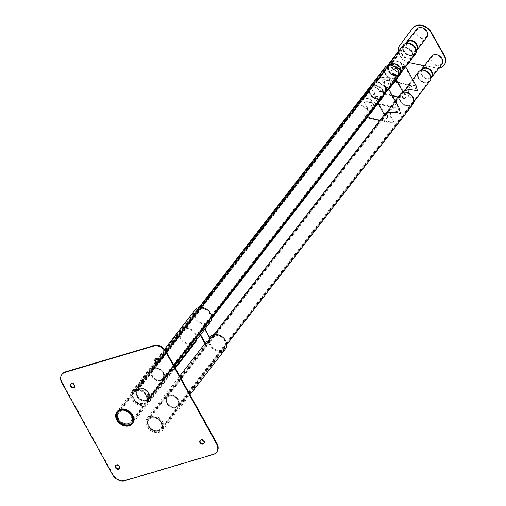 <?xml version="1.0" encoding="UTF-8"?>
<svg xmlns="http://www.w3.org/2000/svg" width="506" height="506" viewBox="0 0 506 506"><rect width="100%" height="100%" fill="white"/><g stroke="black" fill="none" stroke-linecap="round" stroke-linejoin="round"><path stroke-width="0.38" stroke-dasharray="2.53 1.9" d="M136.462 390.822A7.476 5.794 -142.2 0 0 133.989 392.473A7.476 5.794 -142.2 0 0 136.348 401.631A7.476 5.794 -142.2 0 0 145.81 401.631A7.476 5.794 -142.2 0 0 144.817 393.769A7.476 5.794 -142.2 0 0 136.462 390.822M388.203 65.906A7.476 5.794 -142.2 0 0 385.73 67.557A7.476 5.794 -142.2 0 0 388.089 76.716A7.476 5.794 -142.2 0 0 397.552 76.716A7.476 5.794 -142.2 0 0 396.559 68.854A7.476 5.794 -142.2 0 0 388.203 65.906M398.064 77.114A8.128 6.3 37.8 0 1 387.779 77.114A8.128 6.3 37.8 0 1 385.211 67.159A8.128 6.3 37.8 0 0 387.881 77.19A8.128 6.3 37.8 0 0 398.064 77.114M136.158 390.278A8.128 6.3 37.8 0 1 145.247 393.485A8.128 6.3 37.8 0 1 146.323 402.03A8.128 6.3 37.8 0 1 136.038 402.03A8.128 6.3 37.8 0 1 133.47 392.074A8.128 6.3 37.8 0 1 136.158 390.278M385.433 93.427L385.528 93.294C384.724 93.559 382.365 92.256 378.444 89.379C374.548 86.349 372.587 84.382 372.568 83.484L372.479 83.598C368.773 89.391 368.659 94.021 372.15 97.5C376.439 99.903 380.86 98.543 385.433 93.427L382.732 96.905C379.57 100.378 376.692 100.156 374.105 96.241L372.555 90.308C379.487 92.288 384.712 92.117 388.228 89.809L388.342 88.379M384.883 113.976L383.365 117.816C383.459 120.131 384.971 121.661 387.9 122.414L393.997 122.3C391.359 118.385 389.917 114.185 389.658 109.694L390.284 107.006L391.524 106.564L394.016 108.638C390.069 109.593 387.027 111.377 384.883 113.976L384.718 115.469L387.507 117.398C387.375 113.217 388.311 109.732 390.328 106.943L393.415 104.634C395.622 104.084 397.469 105.071 398.956 107.614M413.022 104.204A8.128 6.3 37.8 0 1 402.738 104.204A8.128 6.3 37.8 0 1 400.17 94.242A8.128 6.3 37.8 0 0 399.101 97.506A8.128 6.3 37.8 0 0 404.585 105.349A8.128 6.3 37.8 0 0 413.022 104.204M151.117 417.368A8.128 6.3 37.8 0 1 160.2 420.568A8.128 6.3 37.8 0 1 161.281 429.12A8.128 6.3 37.8 0 1 150.997 429.12A8.128 6.3 37.8 0 1 148.429 419.164A8.128 6.3 37.8 0 1 151.117 417.368M151.414 417.912A7.476 5.794 -142.2 0 0 148.941 419.563A7.476 5.794 -142.2 0 0 151.3 428.721A7.476 5.794 -142.2 0 0 160.763 428.721A7.476 5.794 -142.2 0 0 159.776 420.859A7.476 5.794 -142.2 0 0 151.414 417.912M403.155 92.996A7.476 5.794 -142.2 0 0 400.682 94.641A7.476 5.794 -142.2 0 0 403.042 103.806A7.476 5.794 -142.2 0 0 412.504 103.806A7.476 5.794 -142.2 0 0 411.517 95.938A7.476 5.794 -142.2 0 0 403.155 92.996M386.565 114.59L384.984 114.596L385.123 113.66L398.519 111.042L398.077 107.367L390.037 107.316L386.565 114.59M374.541 92.813L374.984 96.482L383.023 96.532L386.495 89.258L388.077 89.252L387.938 90.188L374.541 92.813M121.434 411.049A7.476 5.794 -142.2 0 0 118.961 412.7A7.476 5.794 -142.2 0 0 121.32 421.865A7.476 5.794 -142.2 0 0 130.782 421.859A7.476 5.794 -142.2 0 0 129.795 413.997A7.476 5.794 -142.2 0 0 121.434 411.049M373.175 86.134A7.476 5.794 -142.2 0 0 370.702 87.785A7.476 5.794 -142.2 0 0 373.061 96.943A7.476 5.794 -142.2 0 0 382.523 96.943A7.476 5.794 -142.2 0 0 381.537 89.081A7.476 5.794 -142.2 0 0 373.175 86.134M372.871 85.59A8.128 6.3 37.8 0 1 381.96 88.797A8.128 6.3 37.8 0 1 383.036 97.342A8.128 6.3 37.8 0 1 372.751 97.342A8.128 6.3 37.8 0 1 370.19 87.386A8.128 6.3 37.8 0 1 372.871 85.59M121.13 410.511A8.128 6.3 37.8 0 1 130.219 413.712A8.128 6.3 37.8 0 1 131.294 422.257A8.128 6.3 37.8 0 1 121.01 422.263A8.128 6.3 37.8 0 1 118.448 412.301A8.128 6.3 37.8 0 1 121.13 410.511M117.974 415.704A7.476 5.794 -142.2 0 0 123.028 422.915A7.476 5.794 -142.2 0 0 130.782 421.859A7.476 5.794 -142.2 0 0 128.423 412.7A7.476 5.794 -142.2 0 0 118.961 412.7A7.476 5.794 -142.2 0 0 117.974 415.704M369.715 90.789A7.476 5.794 -142.2 0 0 374.769 98A7.476 5.794 -142.2 0 0 382.523 96.943A7.476 5.794 -142.2 0 0 380.164 87.785A7.476 5.794 -142.2 0 0 370.702 87.785A7.476 5.794 -142.2 0 0 369.715 90.789M369.114 90.65A8.128 6.3 37.8 0 1 370.19 87.386A8.128 6.3 37.8 0 1 380.468 87.386A8.128 6.3 37.8 0 1 383.036 97.342A8.128 6.3 37.8 0 1 374.604 98.493A8.128 6.3 37.8 0 1 369.114 90.65M117.373 415.565A8.128 6.3 37.8 0 1 118.448 412.301A8.128 6.3 37.8 0 1 128.733 412.301A8.128 6.3 37.8 0 1 131.294 422.257A8.128 6.3 37.8 0 1 122.863 423.408A8.128 6.3 37.8 0 1 117.373 415.565M373.15 110.106L383.036 97.342A8.128 6.3 37.8 0 1 372.859 97.424A8.128 6.3 37.8 0 1 370.19 87.386A8.128 6.3 37.8 0 1 380.468 87.386A8.128 6.3 37.8 0 1 383.036 97.342L367.754 117.076L366.508 117.519L364.016 115.438C367.963 114.482 371.006 112.705 373.15 110.106C375.825 105.975 374.82 103.167 370.139 101.668L364.035 101.782C367.046 106.399 368.469 110.985 368.298 115.532M147.36 422.428A8.128 6.3 37.8 0 1 148.429 419.164A8.128 6.3 37.8 0 1 158.713 419.158A8.128 6.3 37.8 0 1 161.281 429.12A8.128 6.3 37.8 0 1 152.844 430.264A8.128 6.3 37.8 0 1 147.36 422.428M147.954 422.561A7.476 5.794 -142.2 0 0 153.008 429.777A7.476 5.794 -142.2 0 0 160.763 428.721A7.476 5.794 -142.2 0 0 158.403 419.556A7.476 5.794 -142.2 0 0 148.941 419.563A7.476 5.794 -142.2 0 0 147.954 422.561M399.696 97.645A7.476 5.794 -142.2 0 0 404.749 104.862A7.476 5.794 -142.2 0 0 412.504 103.806A7.476 5.794 -142.2 0 0 410.145 94.641A7.476 5.794 -142.2 0 0 400.682 94.641A7.476 5.794 -142.2 0 0 399.696 97.645M391.062 121.079L387.413 121.636L385.18 113.591L391.081 108.512L390.752 107.051L389.981 107.392L391.062 121.079M366.951 115.564L367.28 117.025L368.052 116.69L366.97 102.996L370.62 102.446L372.852 110.491L366.951 115.564M121.415 421.934A7.476 5.794 -142.2 0 0 130.782 421.859A7.476 5.794 -142.2 0 0 128.423 412.7A7.476 5.794 -142.2 0 0 118.961 412.7A7.476 5.794 -142.2 0 0 121.415 421.934M373.156 97.019A7.476 5.794 -142.2 0 0 382.523 96.943A7.476 5.794 -142.2 0 0 380.164 87.785A7.476 5.794 -142.2 0 0 370.702 87.785A7.476 5.794 -142.2 0 0 373.156 97.019M121.117 422.339A8.128 6.3 37.8 0 1 118.448 412.301A8.128 6.3 37.8 0 1 128.733 412.301A8.128 6.3 37.8 0 1 131.294 422.257A8.128 6.3 37.8 0 1 121.117 422.339M370.512 113.508L370.601 113.395C379.563 102.003 366.205 91.871 357.647 103.566L357.552 103.698C358.14 102.282 371.606 112.477 370.512 113.508M136.139 402.112A8.128 6.3 37.8 0 1 133.47 392.074A8.128 6.3 37.8 0 1 143.755 392.074A8.128 6.3 37.8 0 1 146.323 402.03A8.128 6.3 37.8 0 1 136.139 402.112M136.443 401.707A7.476 5.794 -142.2 0 0 145.81 401.631A7.476 5.794 -142.2 0 0 143.451 392.473A7.476 5.794 -142.2 0 0 133.989 392.473A7.476 5.794 -142.2 0 0 136.443 401.707M388.184 76.785A7.476 5.794 -142.2 0 0 397.552 76.716A7.476 5.794 -142.2 0 0 395.192 67.551A7.476 5.794 -142.2 0 0 385.73 67.557A7.476 5.794 -142.2 0 0 388.184 76.785M383.548 94.869C380.727 98.215 377.014 98.98 372.403 97.177C369.399 93.23 369.133 89.454 371.613 85.856C371.84 84.04 385.401 94.287 383.548 94.869L371.467 111.137C371.24 112.952 357.672 102.699 359.532 102.123C362.347 98.778 366.066 98.012 370.677 99.815C373.681 103.762 373.94 107.538 371.467 111.137M359.532 102.123L371.613 85.856M175.538 406.95A6.667 5.168 -142.2 0 0 177.745 405.477A6.667 5.168 -142.2 0 0 175.639 397.311A6.667 5.168 -142.2 0 0 167.208 397.311A6.667 5.168 -142.2 0 0 168.087 404.326A6.667 5.168 -142.2 0 0 175.538 406.95M427.279 82.035A6.667 5.168 -142.2 0 0 429.486 80.562A6.667 5.168 -142.2 0 0 427.38 72.396A6.667 5.168 -142.2 0 0 418.949 72.396A6.667 5.168 -142.2 0 0 419.828 79.404A6.667 5.168 -142.2 0 0 427.279 82.035M427.583 82.573A7.318 5.667 37.8 0 1 419.404 79.695A7.318 5.667 37.8 0 1 418.43 71.997A7.318 5.667 37.8 0 0 420.745 80.96A7.318 5.667 37.8 0 0 429.999 80.96A7.318 5.667 37.8 0 1 427.583 82.573M175.841 407.488A7.318 5.667 37.8 0 1 167.663 404.61A7.318 5.667 37.8 0 1 166.689 396.913A7.318 5.667 37.8 0 1 175.949 396.913A7.318 5.667 37.8 0 1 178.257 405.875A7.318 5.667 37.8 0 1 175.841 407.488M416.084 85.653C413.75 82.13 411.163 81.928 408.323 85.052C406.508 87.557 405.66 90.694 405.78 94.464L403.269 92.724L403.371 91.441L406.913 88.417L411.637 86.577L409.392 84.711L408.272 85.109C407.128 88.708 408.241 93.294 411.618 98.872L406.128 98.974C401.916 97.626 401.005 95.096 403.415 91.384M397.21 75.388L399.987 73.313C401.802 70.802 402.643 67.665 402.523 63.901L405.034 65.641L404.933 66.925L402.871 68.076C398.956 68.98 394.939 68.746 390.828 67.374L392.22 72.712C393.56 74.996 395.224 75.887 397.21 75.388M415.464 54.186A7.318 5.667 37.8 0 1 406.204 54.186A7.318 5.667 37.8 0 1 403.896 45.224A7.318 5.667 37.8 0 1 412.852 44.996A7.318 5.667 37.8 0 1 415.046 53.87A7.318 5.667 37.8 0 1 412.624 55.483A7.318 5.667 37.8 0 1 404.446 52.605A7.318 5.667 37.8 0 1 403.478 44.907M160.883 380.404A7.318 5.667 37.8 0 1 152.704 377.52A7.318 5.667 37.8 0 1 151.737 369.829A7.318 5.667 37.8 0 1 160.99 369.823A7.318 5.667 37.8 0 1 163.305 378.785A7.318 5.667 37.8 0 1 160.883 380.404M160.585 379.861A6.667 5.168 -142.2 0 0 162.793 378.387A6.667 5.168 -142.2 0 0 160.687 370.221A6.667 5.168 -142.2 0 0 152.249 370.228A6.667 5.168 -142.2 0 0 153.135 377.236A6.667 5.168 -142.2 0 0 160.585 379.861M412.327 54.945A6.667 5.168 -142.2 0 0 414.534 53.472A6.667 5.168 -142.2 0 0 412.428 45.306A6.667 5.168 -142.2 0 0 403.99 45.306A6.667 5.168 -142.2 0 0 404.876 52.32A6.667 5.168 -142.2 0 0 412.327 54.945M392.732 69.733L404.642 67.304L404.768 66.501L403.39 66.564L400.278 72.934L393.092 72.946L392.732 69.733M415.571 88.632L403.661 91.061L403.535 91.858L404.914 91.795L408.026 85.425L415.211 85.419L415.571 88.632M145.975 399.968A6.667 5.168 -142.2 0 0 148.182 398.494A6.667 5.168 -142.2 0 0 146.076 390.328A6.667 5.168 -142.2 0 0 137.638 390.328A6.667 5.168 -142.2 0 0 138.524 397.343A6.667 5.168 -142.2 0 0 145.975 399.968M397.716 75.052A6.667 5.168 -142.2 0 0 399.917 73.579A6.667 5.168 -142.2 0 0 397.817 65.413A6.667 5.168 -142.2 0 0 389.38 65.413A6.667 5.168 -142.2 0 0 390.265 72.421A6.667 5.168 -142.2 0 0 397.716 75.052M398.013 75.59A7.318 5.667 37.8 0 1 389.835 72.712A7.318 5.667 37.8 0 1 388.867 65.015A7.318 5.667 37.8 0 1 398.121 65.015A7.318 5.667 37.8 0 1 400.436 73.977A7.318 5.667 37.8 0 1 398.013 75.59M146.272 400.505A7.318 5.667 37.8 0 1 138.094 397.627A7.318 5.667 37.8 0 1 137.126 389.93A7.318 5.667 37.8 0 1 146.379 389.93A7.318 5.667 37.8 0 1 148.694 398.892A7.318 5.667 37.8 0 1 146.272 400.505M178.618 402.801A6.667 5.168 -142.2 0 0 174.121 396.375A6.667 5.168 -142.2 0 0 167.208 397.311A6.667 5.168 -142.2 0 0 169.314 405.477A6.667 5.168 -142.2 0 0 177.745 405.477A6.667 5.168 -142.2 0 0 178.618 402.801M430.359 77.886A6.667 5.168 -142.2 0 0 425.862 71.454A6.667 5.168 -142.2 0 0 418.949 72.396A6.667 5.168 -142.2 0 0 421.055 80.562A6.667 5.168 -142.2 0 0 429.486 80.562A6.667 5.168 -142.2 0 0 430.359 77.886M179.219 402.94A7.318 5.667 37.8 0 1 178.257 405.875A7.318 5.667 37.8 0 1 169.004 405.875A7.318 5.667 37.8 0 1 166.689 396.913A7.318 5.667 37.8 0 1 174.279 395.882A7.318 5.667 37.8 0 1 179.219 402.94M385.559 91.067C385.332 87.026 384.029 83.243 381.657 79.72L387.147 79.619C389.778 80.29 391.138 81.668 391.227 83.756L389.86 87.209L388.583 88.575L385.736 90.517L381.638 92.016L383.883 93.882L385.003 93.484L385.559 91.067M400.98 71.163A7.318 5.667 37.8 0 1 400.018 74.104A7.318 5.667 37.8 0 1 390.765 74.104A7.318 5.667 37.8 0 1 388.45 65.141A7.318 5.667 37.8 0 1 396.04 64.104A7.318 5.667 37.8 0 1 400.98 71.163M149.238 396.078A7.318 5.667 37.8 0 1 148.277 399.019A7.318 5.667 37.8 0 1 139.023 399.019A7.318 5.667 37.8 0 1 136.709 390.056A7.318 5.667 37.8 0 1 144.299 389.025A7.318 5.667 37.8 0 1 149.238 396.078M148.637 395.945A6.667 5.168 -142.2 0 0 144.14 389.512A6.667 5.168 -142.2 0 0 137.221 390.455A6.667 5.168 -142.2 0 0 139.327 398.62A6.667 5.168 -142.2 0 0 147.765 398.62A6.667 5.168 -142.2 0 0 148.637 395.945M400.379 71.03A6.667 5.168 -142.2 0 0 395.882 64.597A6.667 5.168 -142.2 0 0 388.962 65.54A6.667 5.168 -142.2 0 0 391.068 73.705A6.667 5.168 -142.2 0 0 399.506 73.705A6.667 5.168 -142.2 0 0 400.379 71.03M384.421 92.105L389.563 87.595L387.621 80.397L384.433 80.903L385.3 93.098L384.649 93.389L384.421 92.105M408.854 86.488L403.712 90.998L405.654 98.196L408.842 97.69L407.975 85.495L408.627 85.198L408.854 86.488M161.016 370.474A6.667 5.168 -142.2 0 0 152.667 370.537A6.667 5.168 -142.2 0 0 154.773 378.703A6.667 5.168 -142.2 0 0 163.204 378.703A6.667 5.168 -142.2 0 0 161.016 370.474M412.757 45.559A6.667 5.168 -142.2 0 0 404.408 45.622A6.667 5.168 -142.2 0 0 406.514 53.788A6.667 5.168 -142.2 0 0 414.945 53.788A6.667 5.168 -142.2 0 0 412.757 45.559M161.319 370.069A7.318 5.667 37.8 0 1 163.723 379.102A7.318 5.667 37.8 0 1 154.463 379.102A7.318 5.667 37.8 0 1 152.154 370.139A7.318 5.667 37.8 0 1 161.319 370.069M394.332 81.934L402.827 70.492C395.129 81.017 383.112 71.896 391.176 61.643L391.252 61.542C390.265 62.466 402.384 71.643 402.921 70.372L405.679 66.811M382.612 85.286C379.083 82.693 376.957 81.517 376.236 81.757L376.325 81.643C380.436 77.032 384.421 75.811 388.279 77.975C391.416 81.099 391.315 85.274 387.982 90.485L387.9 90.593C387.881 89.783 386.116 88.012 382.612 85.286M398.032 65.382A7.318 5.667 37.8 0 1 400.436 74.414A7.318 5.667 37.8 0 1 391.176 74.414A7.318 5.667 37.8 0 1 388.867 65.451A7.318 5.667 37.8 0 1 398.032 65.382M146.291 390.297A7.318 5.667 37.8 0 1 148.694 399.329A7.318 5.667 37.8 0 1 139.435 399.335A7.318 5.667 37.8 0 1 137.126 390.373A7.318 5.667 37.8 0 1 146.291 390.297M145.987 390.702A6.667 5.168 -142.2 0 0 137.638 390.771A6.667 5.168 -142.2 0 0 139.745 398.937A6.667 5.168 -142.2 0 0 148.176 398.937A6.667 5.168 -142.2 0 0 145.987 390.702M397.729 65.786A6.667 5.168 -142.2 0 0 389.38 65.85A6.667 5.168 -142.2 0 0 391.486 74.015A6.667 5.168 -142.2 0 0 399.917 74.015A6.667 5.168 -142.2 0 0 397.729 65.786M388.772 88.322L401.018 71.846C402.7 71.213 390.676 62.13 390.379 63.807L378.14 80.29C376.451 80.916 388.475 89.998 388.772 88.322C390.948 85.128 390.702 81.789 388.026 78.297C383.94 76.678 380.645 77.342 378.14 80.29M390.379 63.807C388.203 67.001 388.45 70.34 391.132 73.832C395.211 75.451 398.507 74.787 401.018 71.846M444.028 65.255A11.568 8.963 37.8 0 1 435.16 67.766L409.12 62.168A11.568 8.963 37.8 0 1 399.765 55.217A11.568 8.963 37.8 0 1 399.765 45.42L412.788 28.02M424.262 65.799L434.907 68.089A11.568 8.963 -142.2 0 0 438.822 68.247M398.171 51.757A11.568 8.963 -142.2 0 0 408.873 62.491L409.006 62.523M424.54 38.02A5.851 4.535 -142.2 0 0 426.476 36.729A5.851 4.535 -142.2 0 0 424.629 29.557A5.851 4.535 -142.2 0 0 417.222 29.563A5.851 4.535 -142.2 0 0 418 35.717A5.851 4.535 -142.2 0 0 424.54 38.02M416.267 49.892A5.851 4.535 37.8 0 1 414.471 51.017A5.851 4.535 37.8 0 1 408.209 49.019A5.851 4.535 37.8 0 1 406.805 43.105M406.04 43.257A6.502 5.041 -142.2 0 0 408.051 49.575A6.502 5.041 -142.2 0 0 414.768 51.561A6.502 5.041 -142.2 0 0 416.394 50.682M426.988 37.128A6.502 5.041 37.8 0 1 424.838 38.564A6.502 5.041 37.8 0 1 417.57 36.002A6.502 5.041 37.8 0 1 416.71 29.165M410.227 58.671A6.502 5.041 37.8 0 1 402.959 56.109A6.502 5.041 37.8 0 1 402.099 49.265A6.502 5.041 37.8 0 1 410.322 49.265A6.502 5.041 37.8 0 1 412.377 57.235A6.502 5.041 37.8 0 1 410.227 58.671M441.947 64.218A6.502 5.041 37.8 0 1 439.796 65.653A6.502 5.041 37.8 0 1 432.522 63.092A6.502 5.041 37.8 0 1 431.662 56.248M409.93 58.127A5.851 4.535 -142.2 0 0 411.865 56.836A5.851 4.535 -142.2 0 0 410.018 49.664A5.851 4.535 -142.2 0 0 402.612 49.664A5.851 4.535 -142.2 0 0 403.39 55.818A5.851 4.535 -142.2 0 0 409.93 58.127M399.86 71.125A5.851 4.535 37.8 0 1 393.32 68.816A5.851 4.535 37.8 0 1 392.542 62.662A5.851 4.535 37.8 0 1 399.949 62.662A5.851 4.535 37.8 0 1 401.796 69.834A5.851 4.535 37.8 0 1 399.86 71.125M400.157 71.669A6.502 5.041 -142.2 0 0 402.308 70.233A6.502 5.041 -142.2 0 0 400.252 62.263A6.502 5.041 -142.2 0 0 392.03 62.263A6.502 5.041 -142.2 0 0 392.89 69.101A6.502 5.041 -142.2 0 0 400.157 71.669M439.493 65.11A5.851 4.535 -142.2 0 0 441.428 63.819A5.851 4.535 -142.2 0 0 439.581 56.647A5.851 4.535 -142.2 0 0 432.175 56.647A5.851 4.535 -142.2 0 0 432.953 62.801A5.851 4.535 -142.2 0 0 439.493 65.11M430.916 77.291A5.851 4.535 37.8 0 1 429.423 78.107A5.851 4.535 37.8 0 1 423.161 76.109A5.851 4.535 37.8 0 1 421.757 70.195M420.992 70.347A6.502 5.041 -142.2 0 0 423.003 76.665A6.502 5.041 -142.2 0 0 429.727 78.651A6.502 5.041 -142.2 0 0 430.96 78.069M207.055 324.023L199.503 333.77A9.753 7.558 -142.2 0 0 200.028 333.612L207.58 323.865L207.055 324.023A9.753 7.558 37.8 0 1 196.309 319.982A9.753 7.558 37.8 0 1 195.12 309.849M199.503 333.77L200.237 335.098M200.591 334.643L200.028 333.612M210.547 321.797A9.753 7.558 37.8 0 1 207.58 323.865M135.412 388.924A9.753 7.558 -142.2 0 0 132.186 391.075A9.753 7.558 -142.2 0 0 135.266 403.029A9.753 7.558 -142.2 0 0 147.613 403.029A9.753 7.558 -142.2 0 0 146.316 392.77A9.753 7.558 -142.2 0 0 135.412 388.924M205 328.957L204.43 327.926L203.912 328.084L209.895 338.925L210.249 338.47M210.414 338.767L209.895 338.925M225.499 348.887A9.753 7.558 37.8 0 1 213.159 348.887A9.753 7.558 37.8 0 1 210.079 336.939M213.039 334.871A9.753 7.558 37.8 0 1 213.045 334.864L205.493 344.611M213.753 335.598A8.779 6.806 -142.2 0 0 210.85 337.534A8.779 6.806 -142.2 0 0 213.621 348.292A8.779 6.806 -142.2 0 0 224.727 348.286A8.779 6.806 -142.2 0 0 223.563 339.058A8.779 6.806 -142.2 0 0 213.753 335.598M198.795 308.508A8.779 6.806 -142.2 0 0 195.892 310.444A8.779 6.806 -142.2 0 0 198.668 321.202A8.779 6.806 -142.2 0 0 209.775 321.202A8.779 6.806 -142.2 0 0 208.611 311.968A8.779 6.806 -142.2 0 0 198.795 308.508M150.364 416.014A9.753 7.558 -142.2 0 0 147.138 418.165A9.753 7.558 -142.2 0 0 150.225 430.119A9.753 7.558 -142.2 0 0 162.565 430.113A9.753 7.558 -142.2 0 0 161.269 419.86A9.753 7.558 -142.2 0 0 150.364 416.014M159.143 362.03A2.441 1.891 -142.2 0 0 159.358 361.809A2.441 1.891 -142.2 0 0 159.029 359.241A2.441 1.891 -142.2 0 0 156.303 358.28A2.441 1.891 -142.2 0 0 155.5 358.817A2.441 1.891 -142.2 0 0 155.336 359.083M74.686 387.122A2.441 1.891 -142.2 0 0 74.901 386.894A2.441 1.891 -142.2 0 0 74.578 384.332A2.441 1.891 -142.2 0 0 71.852 383.371A2.441 1.891 -142.2 0 0 71.042 383.909A2.441 1.891 -142.2 0 0 70.884 384.174M204 443.3A2.441 1.891 -142.2 0 0 204.215 443.073A2.441 1.891 -142.2 0 0 203.893 440.511A2.441 1.891 -142.2 0 0 201.167 439.55A2.441 1.891 -142.2 0 0 200.363 440.087A2.441 1.891 -142.2 0 0 200.199 440.353M119.549 468.385A2.441 1.891 -142.2 0 0 119.764 468.164A2.441 1.891 -142.2 0 0 119.441 465.596A2.441 1.891 -142.2 0 0 116.715 464.635A2.441 1.891 -142.2 0 0 115.906 465.172A2.441 1.891 -142.2 0 0 115.741 465.438M62.086 374.257A9.753 7.558 -142.2 0 0 62.187 382.302L113.028 474.4A9.753 7.558 -142.2 0 0 125.311 480.213L213.665 453.964A9.753 7.558 -142.2 0 0 216.695 452.054M175.38 368.172L132.736 423.212A9.753 7.558 37.8 0 0 131.446 412.953A9.753 7.558 37.8 0 0 120.542 409.107A9.753 7.558 37.8 0 0 117.316 411.258A9.753 7.558 37.8 0 0 117.133 411.511A9.753 7.558 37.8 0 1 117.316 411.258A9.753 7.558 37.8 0 1 120.542 409.107A9.753 7.558 37.8 0 1 131.446 412.953A9.753 7.558 37.8 0 1 132.736 423.212A9.753 7.558 37.8 0 1 132.547 423.446A9.753 7.558 37.8 0 0 132.736 423.212L132.363 423.699M135.861 389.74A8.779 6.806 37.8 0 1 145.677 393.194A8.779 6.806 37.8 0 1 146.841 402.428A8.779 6.806 37.8 0 1 135.734 402.428A8.779 6.806 37.8 0 1 132.958 391.676A8.779 6.806 37.8 0 1 135.861 389.74M150.813 416.824A8.779 6.806 37.8 0 1 160.63 420.284A8.779 6.806 37.8 0 1 161.793 429.518A8.779 6.806 37.8 0 1 150.687 429.518A8.779 6.806 37.8 0 1 147.91 418.766A8.779 6.806 37.8 0 1 150.813 416.824M131.775 422.852A8.779 6.806 37.8 0 1 120.858 422.611A8.779 6.806 37.8 0 1 117.904 412.105M195.677 341.98A9.753 7.558 37.8 0 1 183.33 341.98A9.753 7.558 37.8 0 1 180.25 330.032A9.753 7.558 37.8 0 1 183.476 327.882A9.753 7.558 37.8 0 1 193.172 330.507A9.753 7.558 37.8 0 1 196.802 339.532M183.925 328.691A8.779 6.806 -142.2 0 0 181.021 330.627A8.779 6.806 -142.2 0 0 183.798 341.386A8.779 6.806 -142.2 0 0 194.905 341.386A8.779 6.806 -142.2 0 0 193.741 332.151A8.779 6.806 -142.2 0 0 183.925 328.691M194.905 341.386L131.971 422.611A8.779 6.806 37.8 0 1 120.858 422.611A8.779 6.806 37.8 0 1 118.088 411.859L181.021 330.627M434.907 68.089L435.16 67.766M408.873 62.491L409.12 62.168M399.512 45.749L399.765 45.42M112.655 474.887L113.028 474.4M125.311 480.213L124.931 480.7M213.285 454.451L213.665 453.964M62.187 382.302L61.808 382.789M145.81 401.631L397.552 76.716L145.81 401.631M133.989 392.473L385.73 67.557L133.989 392.473M146.323 402.03L211.818 317.496L146.323 402.03M388.228 89.809L378.045 103.369M133.47 392.074L198.966 307.54L133.47 392.074M374.105 96.241L377.912 103.129M384.307 114.717L384.718 115.469M161.281 429.12L226.777 344.586L161.281 429.12M148.429 419.164L213.924 334.63L148.429 419.164M390.328 106.943L395.148 100.719L390.284 107.006M160.763 428.721L412.504 103.806L160.763 428.721M148.941 419.563L400.682 94.641L148.941 419.563M385.123 113.66L390.037 107.316M374.984 96.482L384.984 114.596M388.077 89.252L398.077 107.367M383.023 96.532L387.938 90.188M130.782 421.859L382.523 96.943M118.961 412.7L370.702 87.785M131.294 422.257L211.812 318.337M118.448 412.301L370.19 87.386L118.448 412.301L357.552 103.698L372.479 83.598M366.508 117.519L367.274 117.696M379.785 120.554L387.9 122.414M370.139 101.668L377.976 103.464M378.108 103.496L391.524 106.564M385.18 113.591L389.981 107.392M367.28 117.025L387.413 121.636M370.62 102.446L390.752 107.051M368.052 116.69L372.852 110.491M367.754 117.076L383.036 97.342M357.647 103.566L370.19 87.386M177.745 405.477L429.486 80.562L177.745 405.477M167.208 397.311L418.949 72.396L167.208 397.311M178.257 405.875L414.06 101.535L178.257 405.875M166.689 396.913L402.491 92.573L166.689 396.913M408.323 85.052L412.656 79.455L408.272 85.109M392.22 72.712L396.072 79.689M402.896 92.048L403.269 92.724M163.305 378.785L399.987 73.313M404.933 66.925L415.046 53.87M151.737 369.829L387.539 65.483M162.793 378.387L414.534 53.472M152.249 370.228L403.99 45.306M400.278 72.934L404.642 67.304M393.092 72.946L403.535 91.858M404.768 66.501L415.211 85.419M403.661 91.061L408.026 85.425M148.182 398.494L399.917 73.579M137.638 390.328L389.38 65.413M148.694 398.892L400.436 73.977M137.126 389.93L388.867 65.015M383.883 93.882L392.46 95.843M397.956 97.101L406.128 98.974M387.147 79.619L394.775 81.365M397.324 81.947L409.392 84.711M148.277 399.019L385.003 93.484M389.86 87.209L400.018 74.104M136.709 390.056L388.45 65.141M147.765 398.62L399.506 73.705M137.221 390.455L388.962 65.54M385.3 93.098L389.563 87.595M384.649 93.389L405.654 98.196M387.621 80.397L408.627 85.198M403.712 90.998L407.975 85.495M163.204 378.703L414.945 53.788M152.667 370.537L404.408 45.622M163.723 379.102L398.861 75.615M152.154 370.139L403.896 45.224M387.982 90.485L388.855 89.309M137.126 390.373L376.236 81.757L391.176 61.643M148.694 399.329L388.867 89.341M396.192 79.897L400.436 74.414M376.325 81.643L388.867 65.451M148.176 398.937L399.917 74.015M137.638 390.771L389.38 65.85M417.222 29.563L407.153 42.555M426.476 36.729L416.406 49.727M402.612 49.664L392.542 62.662M411.865 56.836L401.796 69.834M402.099 49.265L392.03 62.263M412.377 57.235L402.308 70.233M432.175 56.647L422.105 69.645M441.428 63.819L431.359 76.817M147.613 403.029L175.057 367.596M132.186 391.075L155.519 360.961M157.202 358.792L164.583 349.26M162.565 430.113L190.016 394.686M147.138 418.165L179.744 376.084M204.924 343.587L209.686 337.445M158.979 362.296L159.358 361.809M155.121 359.304L155.5 358.817M74.521 387.381L74.901 386.894M70.669 384.396L71.042 383.909M203.842 443.56L204.215 443.073M199.984 440.574L200.363 440.087M119.384 468.651L119.764 468.164M115.526 465.659L115.906 465.172M146.841 402.428L209.775 321.202M132.958 391.676L195.892 310.444M180.25 330.032L116.937 411.745M161.793 429.518L224.727 348.286M147.91 418.766L210.85 337.534"/><path stroke-width="0.76" d="M387.9 65.363A8.128 6.3 37.8 0 1 396.989 68.563A8.128 6.3 37.8 0 1 398.064 77.114A8.128 6.3 37.8 0 0 395.496 67.153A8.128 6.3 37.8 0 0 385.211 67.159A8.128 6.3 37.8 0 1 387.9 65.363M384.832 114.04L213.924 334.63L384.832 114.04L387.122 112.762C391.473 111.75 395.939 112.016 400.505 113.54L398.956 107.614L388.342 88.379L385.547 86.45C385.686 90.637 384.743 94.122 382.732 96.905L211.818 317.496L382.732 96.905M402.858 92.453A8.128 6.3 37.8 0 1 411.941 95.653A8.128 6.3 37.8 0 1 413.022 104.204A8.128 6.3 37.8 0 0 410.455 94.242A8.128 6.3 37.8 0 0 400.17 94.242A8.128 6.3 37.8 0 1 402.858 92.453M368.298 115.532L367.754 117.076L211.812 318.337M418.43 71.997A7.318 5.667 37.8 0 1 427.69 71.997A7.318 5.667 37.8 0 1 429.999 80.96A7.318 5.667 37.8 0 0 430.96 78.025A7.318 5.667 37.8 0 0 426.02 70.966A7.318 5.667 37.8 0 0 418.43 71.997L412.656 79.455L418.43 71.997M403.371 91.441L402.491 92.573L403.371 91.441C406.533 89.36 411.239 89.214 417.475 90.991L416.084 85.653L405.034 65.641M387.539 65.483L403.478 44.907A7.318 5.667 37.8 0 1 412.852 44.996A7.318 5.667 37.8 0 1 413.06 45.154A7.318 5.667 37.8 0 1 415.464 54.186L405.679 66.811M412.681 28.165L412.788 28.02A11.568 8.963 37.8 0 1 412.858 27.931A11.568 8.963 37.8 0 1 431.182 32.15L444.192 55.148A11.568 8.963 37.8 0 1 444.154 65.097A11.568 8.963 37.8 0 1 444.028 65.255M438.822 68.247A11.568 8.963 -142.2 0 0 443.907 65.419A11.568 8.963 -142.2 0 0 443.939 55.47L430.929 32.473A11.568 8.963 -142.2 0 0 412.605 28.254A11.568 8.963 -142.2 0 0 412.535 28.349L399.512 45.749A11.568 8.963 -142.2 0 0 398.171 51.757M409.006 62.523L424.262 65.799M406.805 43.105A5.851 4.535 37.8 0 1 407.153 42.555A5.851 4.535 37.8 0 1 414.559 42.555A5.851 4.535 37.8 0 1 416.406 49.727A5.851 4.535 37.8 0 1 416.267 49.892M416.394 50.682A6.502 5.041 -142.2 0 0 416.919 50.126A6.502 5.041 -142.2 0 0 414.863 42.156A6.502 5.041 -142.2 0 0 406.641 42.156A6.502 5.041 -142.2 0 0 406.04 43.257M406.641 42.156L416.71 29.165A6.502 5.041 37.8 0 1 424.939 29.158A6.502 5.041 37.8 0 1 426.988 37.128L416.919 50.126M421.593 69.246L431.662 56.248A6.502 5.041 37.8 0 1 439.891 56.248A6.502 5.041 37.8 0 1 441.947 64.218L431.877 77.216A6.502 5.041 -142.2 0 0 429.822 69.246A6.502 5.041 -142.2 0 0 421.593 69.246A6.502 5.041 -142.2 0 0 420.992 70.347M421.757 70.195A5.851 4.535 37.8 0 1 422.105 69.645A5.851 4.535 37.8 0 1 429.512 69.645A5.851 4.535 37.8 0 1 431.359 76.817A5.851 4.535 37.8 0 1 430.916 77.291M430.96 78.069A6.502 5.041 -142.2 0 0 431.877 77.216M200.237 335.098L205.493 344.611A9.753 7.558 -142.2 0 1 205.752 344.529A9.753 7.558 -142.2 0 1 206.012 344.459L200.591 334.643M164.583 349.26L195.12 309.849A9.753 7.558 37.8 0 1 198.346 307.699A9.753 7.558 37.8 0 1 209.25 311.538A9.753 7.558 37.8 0 1 210.547 321.797L175.057 367.596M210.249 338.47L213.564 334.706L210.414 338.767L205 328.957M206.012 344.459L213.564 334.706A9.753 7.558 37.8 0 1 224.31 338.748A9.753 7.558 37.8 0 1 225.499 348.887L190.016 394.686M209.686 337.445L210.079 336.939A9.753 7.558 37.8 0 1 213.039 334.871M155.336 359.083A2.441 1.891 -142.2 0 0 156.272 361.809A2.441 1.891 -142.2 0 0 159.143 362.03M155.93 358.767A2.441 1.891 37.8 0 1 158.656 359.728A2.441 1.891 37.8 0 1 158.979 362.296A2.441 1.891 37.8 0 1 155.892 362.296A2.441 1.891 37.8 0 1 155.121 359.304A2.441 1.891 37.8 0 1 155.93 358.767M70.884 384.174A2.441 1.891 -142.2 0 0 71.814 386.894A2.441 1.891 -142.2 0 0 74.686 387.122M71.472 383.858A2.441 1.891 37.8 0 1 74.199 384.819A2.441 1.891 37.8 0 1 74.521 387.381A2.441 1.891 37.8 0 1 71.441 387.381A2.441 1.891 37.8 0 1 70.669 384.396A2.441 1.891 37.8 0 1 71.472 383.858M200.199 440.353A2.441 1.891 -142.2 0 0 201.129 443.073A2.441 1.891 -142.2 0 0 204 443.3M200.787 440.037A2.441 1.891 37.8 0 1 203.513 440.998A2.441 1.891 37.8 0 1 203.842 443.56A2.441 1.891 37.8 0 1 200.755 443.56A2.441 1.891 37.8 0 1 199.984 440.574A2.441 1.891 37.8 0 1 200.787 440.037M115.741 465.438A2.441 1.891 -142.2 0 0 116.677 468.164A2.441 1.891 -142.2 0 0 119.549 468.385M116.336 465.122A2.441 1.891 37.8 0 1 119.062 466.083A2.441 1.891 37.8 0 1 119.384 468.651A2.441 1.891 37.8 0 1 116.298 468.651A2.441 1.891 37.8 0 1 115.526 465.659A2.441 1.891 37.8 0 1 116.336 465.122M216.695 452.054A9.753 7.558 -142.2 0 0 216.891 451.814A9.753 7.558 -142.2 0 0 216.973 443.522L216.593 444.009A9.753 7.558 37.8 0 1 216.511 452.301A9.753 7.558 37.8 0 1 213.285 454.451L124.931 480.7A9.753 7.558 37.8 0 1 112.655 474.887L61.808 382.789A9.753 7.558 37.8 0 1 61.896 374.497A9.753 7.558 37.8 0 1 65.116 372.346L65.495 371.859A9.753 7.558 -142.2 0 0 62.27 374.01A9.753 7.558 -142.2 0 0 62.086 374.257M216.973 443.522L166.132 351.423A9.753 7.558 -142.2 0 0 153.849 345.611L65.495 371.859M132.547 423.446A9.753 7.558 37.8 0 1 120.396 423.212A9.753 7.558 37.8 0 1 117.133 411.511A9.753 7.558 37.8 0 0 120.396 423.212A9.753 7.558 37.8 0 0 132.547 423.446M216.593 444.009L165.753 351.91L166.132 351.423M153.849 345.611L153.47 346.098A9.753 7.558 37.8 0 1 165.753 351.91M153.47 346.098L65.116 372.346M120.162 409.594A9.753 7.558 37.8 0 1 131.067 413.44A9.753 7.558 37.8 0 1 132.363 423.699A9.753 7.558 37.8 0 1 120.023 423.699A9.753 7.558 37.8 0 1 116.937 411.745A9.753 7.558 37.8 0 1 120.162 409.594M120.611 410.41A8.779 6.806 -142.2 0 0 117.708 412.346A8.779 6.806 -142.2 0 0 120.485 423.098A8.779 6.806 -142.2 0 0 131.592 423.098A8.779 6.806 -142.2 0 0 130.428 413.87A8.779 6.806 -142.2 0 0 120.611 410.41M117.904 412.105A8.779 6.806 37.8 0 1 118.088 411.859A8.779 6.806 37.8 0 1 120.991 409.923A8.779 6.806 37.8 0 1 130.807 413.377A8.779 6.806 37.8 0 1 131.971 422.611A8.779 6.806 37.8 0 1 131.775 422.852M196.802 339.532A9.753 7.558 37.8 0 1 195.677 341.98L175.38 368.172M117.708 412.346L118.088 411.859A8.779 6.806 37.8 0 1 120.991 409.923A8.779 6.806 37.8 0 1 130.807 413.377A8.779 6.806 37.8 0 1 131.971 422.611L131.592 423.098M430.929 32.473L431.182 32.15M443.939 55.47L444.192 55.148M388.753 89.132L398.064 77.114L388.753 89.132M198.966 307.54L385.211 67.159L198.966 307.54M377.912 103.129L384.307 114.717M226.777 344.586L413.022 104.204L226.777 344.586M395.148 100.719L400.17 94.242L395.148 100.719M367.274 117.696L379.785 120.554M370.601 113.395L378.045 103.369M414.06 101.535L429.999 80.96L414.06 101.535M396.072 79.689L402.896 92.048M392.46 95.843L397.956 97.101M394.775 81.365L397.324 81.947M398.861 75.615L402.827 70.492M388.855 89.309L394.332 81.934M388.867 89.341L396.192 79.897M412.605 28.254L412.858 27.931M443.907 65.419L444.154 65.097M155.519 360.961L157.202 358.792M179.744 376.084L204.924 343.587M216.891 451.814L216.511 452.301M62.27 374.01L61.896 374.497"/></g></svg>
